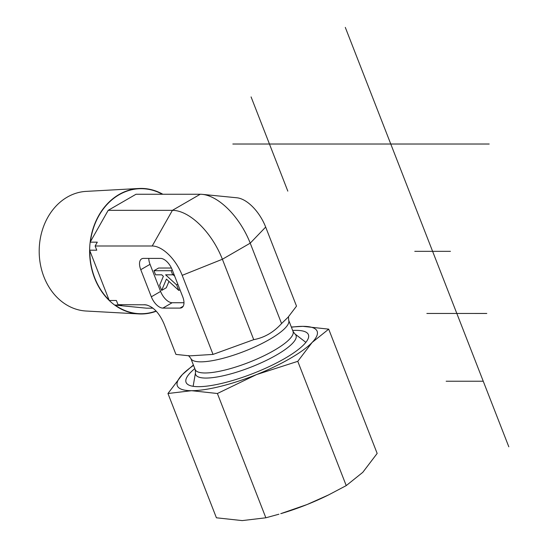 <?xml version="1.0" encoding="UTF-8"?>
<svg xmlns="http://www.w3.org/2000/svg" width="548" height="548" viewBox="0 0 548 548"><rect width="100%" height="100%" fill="white"/><g stroke="black" fill="none" stroke-linecap="round" stroke-linejoin="round"><path stroke-width="0.82" d="M138.85 313.922L86.146 311.024A59.883 49.176 -90 0 1 39.189 251.203A59.883 49.176 -90 0 1 86.146 191.382L138.85 188.491A62.773 51.546 90 0 0 90.16 242.161A62.773 51.546 90 0 0 89.625 250.203A62.773 51.546 90 0 0 109.23 300.482A62.773 51.546 90 0 0 114.683 305.065A62.773 51.546 90 0 0 138.85 313.922A62.773 51.546 90 0 0 156.276 311.223M118.012 304.688L145.741 304.804C153.269 306.538 159.42 313.018 164.188 324.252L175.942 354.412L189.738 355.864L213.028 354.412L253.731 339.65C264.335 337.691 273.61 332.328 281.562 323.56L288.056 317.258L296.509 306.14L265.677 227.071L250.217 243.161A54.149 27.914 -120 0 0 202.287 194.355A54.149 27.914 -120 0 0 200.239 194.252L136.014 194.252L108.189 210.336L90.16 242.161L97.297 242.161L95.126 245.997L96.763 250.203L89.625 250.203L109.23 300.482L116.368 300.482L118.012 304.688L121.82 305.065L114.683 305.065L146.33 308.161L152.961 308.161M162.845 194.252A62.773 51.546 90 0 0 138.85 188.491M95.126 245.997L152.214 245.997L172.415 210.343L200.239 194.252M108.189 210.336L172.415 210.343A54.149 27.914 -120 0 1 222.385 259.252L253.731 339.65M213.028 354.412L182.196 275.343L222.385 259.252L250.217 243.161L281.562 323.56M265.677 227.071A32.49 16.748 -120 0 0 236.928 197.787L202.287 194.355M178.792 290.426L166.414 279.09L161.667 290.426L159.632 285.22L163.366 276.302L161.749 274.815L155.577 274.815L153.974 270.712L171.106 270.712L172.702 274.815L165.619 274.815L176.641 284.905L178.792 290.426L179.977 289.741M168.955 281.412L166.304 287.748L161.667 290.426M171.435 268.027L158.612 268.027L153.974 270.712M172.291 270.02L171.106 270.712M173.887 274.13L172.702 274.815M177.826 284.22L176.641 284.905M172.997 274.644L174.696 276.192M183.19 306.257L179.997 308.099A12.501 6.446 -120 0 0 181.854 307.634A12.501 6.446 -120 0 0 182.731 296.804L172.161 269.698A12.501 6.446 -120 0 0 160.619 258.403L143.494 258.396A12.501 6.446 -120 0 0 141.637 258.868A12.501 6.446 -120 0 0 140.761 269.691L150.036 264.328L160.605 291.44A12.501 6.446 -120 0 0 172.147 302.736L183.977 302.736M160.605 291.44L151.33 296.804A12.501 6.446 -120 0 0 162.872 308.099L172.147 302.736M179.997 308.099L162.872 308.099M148.789 258.396A12.501 6.446 -120 0 0 150.036 264.328M151.33 296.804L140.761 269.691M182.196 275.343A32.49 16.748 -120 0 0 152.214 245.997M328.663 494.878L327.574 495.419A75.028 18.365 158.7 0 1 307.14 504.509A75.028 18.365 158.7 0 1 280.761 513.668L307.14 504.509L328.663 494.878L346.233 485.61L362.79 472.328L377.161 453.429L328.704 329.149L312.148 342.432A75.028 18.365 -21.3 0 0 302.893 326.341A75.028 18.365 -21.3 0 0 291.406 327.218M292.666 330.458A65.65 16.07 158.7 0 1 295.934 330.362A65.65 16.07 158.7 0 1 304.798 343.623A65.65 16.07 158.7 0 1 253.073 373.489A65.65 16.07 158.7 0 1 194.787 386.511A65.65 16.07 158.7 0 1 194.8 368.612M167.955 393.505L182.326 374.606A75.028 18.365 -21.3 0 0 191.581 390.697A75.028 18.365 -21.3 0 0 256.491 374.606A75.028 18.365 -21.3 0 0 312.148 342.432L297.776 361.331L256.491 374.606L217.398 393.505L191.581 390.697L167.955 393.505L216.412 517.792L242.23 520.6L265.855 517.792L278.918 514.209M291.324 327.019L302.893 326.341L328.704 329.149M193.54 365.372A75.028 18.365 -21.3 0 0 182.326 374.606L193.396 364.995M217.398 393.505L265.855 517.792M297.776 361.331L346.233 485.61M426.858 313.456L486.802 313.463M450.449 251.333L414.768 251.333M251.08 96.914L287.816 191.129M483.254 381.237L446.168 381.237M345.302 27.4L508.811 446.798M489.2 144.021L232.825 144.021M90.427 241.689A62.52 51.341 -90 0 1 162.345 194.252M109.031 299.962A62.52 51.341 -90 0 1 89.831 250.724M156.098 311.031A62.52 51.341 -90 0 1 115.155 305.106M195.156 369.523A52.519 12.857 -21.3 0 0 205.13 372.976A52.519 12.857 -21.3 0 0 262.115 356.68A52.519 12.857 -21.3 0 0 293.022 331.369L294.797 333.821A53.862 13.186 -21.3 0 1 267.719 359.721A53.862 13.186 -21.3 0 1 205.904 378.065A53.862 13.186 -21.3 0 1 195.513 372.53L195.156 369.523L190.82 358.392A52.519 12.857 -21.3 0 0 200.794 361.844A52.519 12.857 -21.3 0 0 280.823 331.944A52.519 12.857 -21.3 0 0 288.68 320.238L288.495 316.621L288.077 317.278M144.199 304.688L147.323 305.161M190.82 358.392L188.512 355.604L189.738 355.892M293.022 331.369L288.68 320.238M195.513 372.53L193.143 386.306M294.797 333.821L305.866 342.363"/></g></svg>
